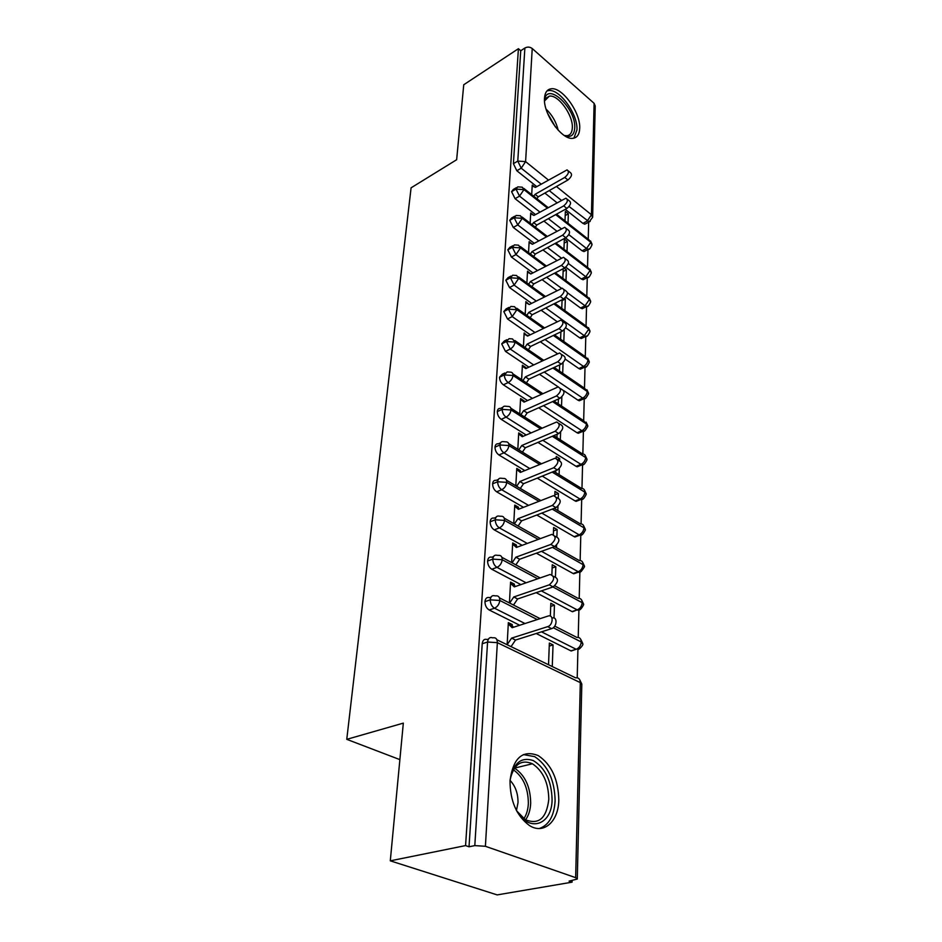 <?xml version="1.0" encoding="UTF-8"?>
<svg xmlns="http://www.w3.org/2000/svg" width="942" height="942" viewBox="0 0 942 942"><rect width="100%" height="100%" fill="white"/><g stroke="black" fill="none" stroke-linecap="round" stroke-linejoin="round"><path stroke-width="1.41" d="M510.011 780.694C513.143 757.933 522.539 749.549 538.2 755.566C551.447 764.468 558.312 779.281 558.794 800.005C558.571 821.424 543.805 834.953 529.369 825.475C516.534 815.843 510.081 800.924 510.011 780.694M544.5 98.227C544.9 92.657 547.019 89.525 550.87 88.842C561.879 86.393 580.837 112.71 579.695 128.465C579.401 134.447 577.152 137.732 572.924 138.309C562.044 140.393 543.028 113.805 544.5 98.227M572.077 882.171L569.062 881.135L577.281 879.039L575.656 877.661L485.401 846.293L474.803 845.61L469.022 846.776L465.572 845.586L390.294 860.835L497.176 894.9L572.077 882.171L572.112 880.617M577.211 677.757L577.917 649.615M578.223 637.381L578.906 610.263M579.212 598.323L579.86 572.171M580.154 560.502L580.79 535.28M581.073 523.893L581.685 499.543M581.968 488.403L582.556 464.901M582.839 454.009L583.404 431.306M583.675 420.638L584.228 398.702M584.487 388.21L585.017 367.062M585.276 356.665L585.794 336.376M586.054 326.026L586.536 306.597M586.795 296.271L587.266 277.643M587.525 267.34L587.973 249.5M588.232 239.209L588.668 222.124M390.294 860.835L403.329 723.126L346.762 739.34L399.879 759.629M346.762 739.34L411.089 187.823L456.646 159.728L463.747 84.745L518.418 48.701L520.738 50.738L513.402 163.684L517.782 161.082L524.871 48.03L520.738 50.738M524.871 48.03C527.449 46.664 529.899 46.829 532.23 48.537L594.096 103.314L595.214 105.963L592.648 216.778M465.572 845.586L518.418 48.701M534.738 187.081L532.23 185.091L531.712 194.641M565 220.887L565.353 211.432L568.356 213.81L565.2 215.541M568.014 223.266L568.356 213.81M585.959 223.572L584.817 224.184L582.898 223.372L565.271 209.336M556.875 202.648L544.853 193.063M536.763 186.634L516.84 170.761L513.402 163.684M469.022 846.776L482.21 643.739C482.728 640.077 484.376 638.676 487.167 639.512L488.415 639.112M574.514 649.792L571.182 650.993L536.21 633.507M519.701 625.252L489.192 609.992C486.472 608.273 485.059 605.494 484.942 601.667C485.401 598.276 486.932 596.934 489.546 597.64L490.994 597.134M551.918 617.822L552.236 617.987C557.664 616.327 557.052 627.172 551.612 628.632L547.702 626.642C553.142 625.17 553.766 614.302 548.338 615.974L512.142 627.702L508.28 623.875L512.189 625.818L512.248 624.581L508.35 622.638L507.137 644.74M552.271 666.547L553.036 644.905L549.351 643.056L548.538 664.746M575.703 610.369L572.018 611.558L536.175 592.659M520.891 584.605L491.759 569.239C489.086 567.484 487.697 564.753 487.591 561.043C487.991 557.911 489.416 556.628 491.854 557.205L493.49 556.592M553.472 576.304L553.943 576.563C558.877 578.529 558.606 581.979 553.131 586.89L549.292 584.829C554.767 579.895 555.038 576.445 550.116 574.479L514.297 586.89L510.493 583.31L514.32 585.323L514.391 584.134L510.564 582.121L509.422 602.951M554.002 618.011L554.449 605.176L550.823 603.269L550.34 616.092M576.822 572.218L573.089 573.501L536.375 553.189M522.162 545.324L494.232 529.863C491.618 528.085 490.252 525.389 490.134 521.786C490.499 518.889 491.818 517.664 494.079 518.124L495.916 517.405M554.968 536.186L555.592 536.54C560.243 538.506 559.913 541.85 554.602 546.584L550.823 544.452C556.133 539.707 556.475 536.351 551.835 534.397L516.381 547.455L512.636 544.111L516.393 546.183L516.463 545.029L512.695 542.957L511.624 562.574M555.462 576.586L555.815 566.743L552.247 564.764L551.882 574.585M577.893 535.28L574.914 536.999L574.125 536.646L536.775 515.027M523.469 507.338L496.634 491.795C494.067 489.981 492.725 487.332 492.607 483.835C492.925 481.15 494.138 479.996 496.246 480.349L498.271 479.513M556.404 497.411L557.181 497.882C561.55 499.825 561.161 503.087 556.015 507.632L552.306 505.442C557.464 500.873 557.852 497.612 553.496 495.669L518.406 509.316L514.709 506.195L518.394 508.327L518.453 507.208L514.768 505.077L513.755 523.54M556.887 536.575L557.134 529.522L553.625 527.508L553.366 534.491M556.498 547.679L556.581 545.3M578.906 499.484L576.08 501.356L575.126 500.944L537.305 478.124M524.812 470.576L498.942 454.974C496.422 453.137 495.103 450.523 494.986 447.132C495.268 444.648 496.399 443.541 498.342 443.812L500.543 442.858M557.794 459.92L558.712 460.497C562.821 462.428 562.374 465.595 557.381 469.976L553.743 467.727C558.736 463.334 559.195 460.155 555.085 458.224L520.349 472.425L516.711 469.505L520.337 471.683L520.396 470.611L516.769 468.421L515.816 485.789M558.265 497.906L558.418 493.49L554.968 491.406L554.803 495.751M557.817 510.576L557.958 506.349M579.424 465.901L577.199 466.796L576.092 466.325L537.941 442.387M526.166 435.004L501.191 419.331C498.718 417.471 497.411 414.892 497.294 411.595C497.553 409.299 498.577 408.251 500.39 408.439L502.745 407.368M559.124 423.629L560.184 424.324C564.046 426.243 563.552 429.317 558.712 433.555L555.132 431.259C559.972 427.009 560.478 423.924 556.616 422.004L522.245 436.699L518.642 433.979L522.209 436.217L522.268 435.169L518.701 432.931L517.817 449.252M559.595 460.508L559.654 458.566L556.263 456.446L556.192 458.307M555.733 470.647L555.674 472.531M559.089 474.627L559.301 468.68M580.331 432.413L578.27 433.285L577.034 432.755L538.671 407.792M527.532 400.538L503.369 384.819C500.932 382.935 499.649 380.391 499.531 377.2L502.38 374.186L504.888 372.997M560.419 388.516L561.609 389.317C565.224 391.213 564.682 394.203 559.995 398.301L556.475 395.946C561.173 391.848 561.715 388.846 558.1 386.95L524.07 402.104L520.526 399.573L524.035 401.845L524.082 400.833L520.585 398.56L519.748 413.879M557.087 434.238L556.957 437.653M560.325 439.796L560.596 432.248M581.214 399.926L579.306 400.762L577.941 400.185L563.858 390.695M558.288 386.95L539.46 374.268M528.886 367.144L505.465 351.378L501.697 343.865L504.311 341.004L506.961 339.697M525.801 368.546L522.339 366.226L525.801 368.546L525.848 367.557L522.398 365.249L521.609 379.614M558.394 399.008L558.217 403.847M561.526 406.037L561.844 396.982M582.062 368.381L580.307 369.182L578.835 368.558L565.153 359.055M557.44 353.686L540.296 341.758M530.24 334.775L507.514 318.973L503.793 311.555L506.207 308.835L508.974 307.422M527.52 336.047L524.164 332.938L523.422 346.409M559.666 364.884L559.43 371.054M562.692 373.279L563.057 362.835M582.886 337.754L581.273 338.519L579.695 337.848L565.659 327.792M557.075 321.634L541.167 310.236M531.582 303.371L509.492 287.534L505.83 280.221L508.044 277.643L510.929 276.124M529.18 304.537L525.871 301.605L525.189 314.204M560.89 331.82L560.608 339.238M563.822 341.499L564.234 329.747M583.687 307.987L582.215 308.717L580.531 308.01L565.824 297.166M556.852 290.548L542.062 279.644M532.901 272.886L511.412 257.036L507.809 249.818L509.846 247.369L512.825 245.744M530.805 273.945L527.532 271.19L526.884 282.965M562.08 299.768L561.762 308.352M564.529 298.414L565.33 299.003L562.044 300.639M564.917 310.648L565.33 299.003M584.464 279.067L583.11 279.75L581.344 279.009L565.777 267.21M556.757 260.381L542.981 249.948M534.208 243.295L513.272 227.434L509.728 220.31L511.6 217.991L514.662 216.271M532.371 244.249L529.145 241.658L528.544 252.656M563.222 268.682L562.869 278.349M564.211 268.176L566.366 269.801L563.128 271.473M565.977 280.681L566.366 269.801M585.229 250.937L583.981 251.585L582.132 250.808L565.518 237.89M556.769 231.096L543.911 221.099M535.503 214.564L515.086 198.691L511.588 191.662L513.319 189.448L516.44 187.635M533.761 215.341L530.711 212.974L530.146 223.23M567.013 251.573L567.367 241.411L564.329 239.056L563.952 249.218M547.267 208.005L523.952 189.636L516.016 189.095L511.588 191.662M589.539 248.759L588.385 249.289C589.221 249.877 590.422 248.405 591.988 244.873L590.787 242.294L555.662 214.623M567.367 241.411L564.176 243.118M527.555 335.293L526.861 335.635M525.848 367.557L524.953 367.981M524.082 400.833L523.14 401.268M522.268 435.169L521.244 435.616M559.654 458.566L557.57 459.425M520.396 470.611L519.301 471.059M558.418 493.49L554.838 494.891M518.453 507.208L517.276 507.679M557.134 529.522L553.507 530.876M516.463 545.029L515.168 545.512M555.815 566.743L552.13 568.026M514.391 584.134L512.99 584.617M554.449 605.176L550.705 606.413M512.248 624.581L510.705 625.088M553.036 644.905L549.233 646.071M546.278 236.772L522.268 218.332L514.214 217.79L509.728 220.31M588.832 276.936L587.584 277.49C588.432 278.125 589.68 276.618 591.329 273.003L590.116 270.46L555.026 243.507M545.277 266.398L520.526 247.887L512.366 247.334L507.809 249.818M588.102 305.926L586.736 306.491C587.608 307.186 588.915 305.655 590.658 301.923L589.433 299.415L554.426 273.239M544.288 296.918L518.748 278.349L510.446 277.784L505.83 280.221M587.349 335.752L585.877 336.341C586.795 337.048 588.161 335.493 589.975 331.678L588.726 329.217L553.861 303.877M543.31 328.369L516.899 309.73L508.48 309.164L503.793 311.555M586.572 366.45L584.97 367.05C585.889 367.898 587.313 366.32 589.268 362.317L587.985 359.891L553.354 335.458M542.356 360.798L515.003 342.099L506.443 341.522L501.697 343.865M585.783 398.066L584.04 398.69C585.217 396.947 584.005 402.034 588.538 393.85L587.243 391.483L552.907 368.016M541.426 394.262L513.037 375.493L504.347 374.916L499.531 377.2M584.947 430.624L583.063 431.259C584.17 429.564 583.086 434.674 587.784 426.349L586.466 424.03L552.554 401.61M540.531 428.787L511.011 409.97L502.192 409.381L497.294 411.595M584.099 464.194L582.062 464.842C582.474 463.629 582.992 467.656 587.007 459.837L585.665 457.565L552.283 436.287M539.684 464.441L508.927 445.578L499.955 444.977L494.986 447.132M583.216 498.813L581.014 499.46C581.532 498.212 582.297 502.286 586.207 494.362L584.841 492.148L552.153 472.095M538.906 501.285L506.761 482.363L497.647 481.751L492.607 483.835M582.297 534.526L579.931 535.174C580.472 533.831 581.037 538.318 585.382 529.981L583.993 527.838L552.189 509.104M538.223 539.377L504.535 520.408L495.257 519.784L490.134 521.786M581.344 571.394L578.812 572.029C579.495 573.478 581.391 571.712 584.523 566.743L583.11 564.658L552.424 547.373M537.658 578.777L502.227 559.748L492.784 559.124L487.591 561.043M580.354 609.474L577.646 610.086C579.401 610.863 581.402 609.062 583.651 604.693L582.203 602.692L552.919 586.972M537.258 619.565L499.837 600.478L490.229 599.842L484.942 601.667M579.342 648.814L577.905 649.285C578.883 650.321 583.958 644.352 582.733 643.916L581.273 641.997L553.272 627.725M568.367 170.961L570.204 172.48C572.5 174.176 571.747 176.684 567.932 179.993L564.776 177.426C568.603 174.105 569.357 171.597 567.06 169.89L535.421 187.399L532.183 185.915M567.932 179.993L538.212 196.831L536.928 198.75M564.776 177.426L535.056 194.335L533.773 196.266M535.056 194.335L538.212 196.831M567.331 199.315L569.098 200.74C571.558 202.471 570.817 205.038 566.896 208.441L563.693 205.886C567.626 202.483 568.367 199.904 565.918 198.185L533.949 215.424L530.664 213.822M566.896 208.441L536.775 225.032L535.315 227.199M563.693 205.886L533.572 222.559L532.112 224.738M533.572 222.559L536.775 225.032M566.272 228.506L567.967 229.836C570.581 231.602 569.875 234.24 565.824 237.725L562.586 235.206C566.625 231.697 567.343 229.071 564.729 227.305L532.418 244.272L529.098 242.53M565.824 237.725L535.28 254.057L533.655 256.483M562.586 235.206L532.03 251.608L530.405 254.046M532.03 251.608L535.28 254.057M565.165 258.579L566.79 259.815C569.58 261.617 568.897 264.313 564.729 267.905L561.432 265.409C565.6 261.805 566.295 259.097 563.504 257.307L530.852 273.969L527.485 272.085M564.729 267.905L533.749 283.942L531.947 286.651M561.432 265.409L530.452 281.528L528.639 284.237M530.452 281.528L533.749 283.942M564.034 289.571L565.565 290.701C568.544 292.526 567.885 295.293 563.599 299.003L560.255 296.542C564.541 292.821 565.2 290.054 562.221 288.228L529.227 304.56L525.824 302.523M563.599 299.003L532.183 314.734L530.169 317.725M560.255 296.542L528.815 312.355L526.813 315.346M528.815 312.355L532.183 314.734M544.488 100.052C547.114 80.965 576.292 108.471 574.738 128.041C574.231 135.012 571.017 137.662 565.094 135.989M564.34 135.518L566.907 135.73C570.263 135.248 572.065 132.634 572.324 127.876C573.289 115.265 558.1 94.224 549.268 96.178L544.535 100.959M573.902 138.156L576.951 129.937C578.105 114.276 559.277 88.183 548.326 90.632L546.913 90.997M510.011 780.812C513.107 763.303 520.855 756.556 533.243 760.547C545.241 767.907 551.529 780.894 552.083 799.511C552.13 825.274 528.568 833.187 516.24 810.085M516.781 811.003L525.259 819.646C538.706 825.121 546.56 818.339 548.797 799.299C548.48 782.778 543.016 770.933 532.442 763.774C521.162 759.052 513.72 764.374 510.128 779.752M516.463 810.461L518.006 802.725C518.124 793.611 515.474 786.158 510.058 780.376M539.354 828.513C548.951 825.133 554.202 815.854 555.121 800.712C554.661 780.164 547.855 765.469 534.691 756.65L523.352 754.577M562.869 321.528L564.293 322.553C567.473 324.401 566.848 327.251 562.433 331.078L559.03 328.64C563.457 324.802 564.081 321.964 560.902 320.115L527.567 336.082L524.105 333.892M562.433 331.078L530.558 346.468L528.332 349.765M559.03 328.64L527.143 344.113L524.918 347.421M527.143 344.113L530.558 346.468M561.656 354.498L562.975 355.405C566.366 357.289 565.789 360.197 561.232 364.154L557.77 361.763C562.327 357.795 562.916 354.875 559.524 353.003L525.848 368.581M561.232 364.154L528.874 379.179L526.437 382.805M557.77 361.763L525.4 376.871L522.963 380.509M525.4 376.871L528.874 379.179M559.995 398.301L527.155 412.926L524.47 416.906M556.475 395.946L523.622 410.653L520.938 414.645M523.622 410.653L527.155 412.926M558.712 433.555L525.365 447.744L522.433 452.101M555.132 431.259L521.774 445.519L518.842 449.887M521.774 445.519L525.365 447.744M557.381 469.976L523.528 483.705L520.325 488.451M520.337 471.683L520.95 472.178M553.743 467.727L519.866 481.527L516.663 486.296M519.866 481.527L523.528 483.705M556.015 507.632L521.621 520.855L518.135 526.013M518.394 508.327L519.207 508.998M552.306 505.442L517.9 518.736L514.403 523.917M517.9 518.736L521.621 520.855M573.089 573.501L578.188 571.759C581.026 570.463 582.674 568.097 583.11 564.658C582.992 561.762 581.709 560.384 579.271 560.537L554.579 546.596L519.654 559.242L515.863 564.859M516.393 546.183L517.405 547.078M550.823 544.452L515.875 557.193L512.071 562.81M515.875 557.193L519.654 559.242M553.131 586.89L517.629 598.959L513.508 605.035M514.32 585.323L515.533 586.466M549.292 584.829L513.767 596.969L509.646 603.057M513.767 596.969L517.629 598.959M551.612 628.632L515.521 640.054L511.082 646.589M512.189 625.818L513.614 627.231M547.702 626.642L511.588 638.123L507.149 644.693M511.588 638.123L515.521 640.054M532.23 48.537L525.601 161.624L548.362 179.993M556.428 186.504L591.446 214.764L594.096 103.314M582.898 223.372L587.255 221.029L591.446 214.764L592.636 217.319L589.162 221.853L569.098 206.51M541.144 184.126L521.22 168.182L517.782 161.082L525.601 161.624L521.22 168.182L516.84 170.761M575.656 877.661L580.307 682.62L497.352 642.668L485.401 846.293M474.803 845.61L487.579 642.02L482.21 643.739M577.293 878.756L581.803 684.445L580.307 682.62C580.107 679.029 578.529 677.428 575.586 677.828L496.929 639.795M497.352 642.668L487.579 642.02C488.086 638.346 489.734 636.945 492.525 637.793L492.831 637.816C495.786 637.334 497.294 638.947 497.352 642.668M561.244 200.21L549.221 190.59M539.931 212.091L519.525 196.136L523.952 189.636L522.245 187.175L517.735 186.881L516.016 189.095L519.525 196.136L515.086 198.691M556.486 214.175L588.974 239.798L590.787 242.294L586.536 248.5L568.827 234.652M590.222 221.346L584.817 224.184M582.132 250.808L586.536 248.5L588.385 249.289L583.981 251.585M561.197 228.694L548.35 218.65M581.344 279.009L585.806 276.736L568.356 263.442M561.244 258.026L547.479 247.546M538.706 240.869L517.782 224.926L513.272 227.434M580.531 308.01L585.064 305.785L567.508 292.774M561.503 288.311L546.619 277.289M537.458 270.495L515.981 254.575L511.412 257.036M579.695 337.848L584.287 335.67L545.783 307.928M536.198 301.028L514.12 285.12L509.492 287.534M578.835 368.558L583.498 366.426L544.971 339.497M534.926 332.479L512.212 316.594L507.514 318.973M577.941 400.185L582.674 398.101L544.205 372.055M533.643 364.907L510.234 349.058L505.465 351.378M577.034 432.755L581.826 430.73L543.487 405.649M532.348 398.36L508.197 382.558L503.369 384.819M576.092 466.325L580.955 464.359L542.839 440.314M531.064 432.884L506.101 417.129L501.191 419.331M575.126 500.944L580.06 499.048L542.262 476.11M529.781 468.527L503.923 452.843L498.942 454.974M574.125 536.646L579.142 534.821L541.815 513.096M528.521 505.359L501.686 489.746L496.634 491.795M573.713 573.784L578.812 572.029L541.497 551.329M527.284 543.428L499.366 527.885L494.232 529.863M572.018 611.558L577.199 609.886L541.367 590.893M526.095 582.792L496.976 567.355L491.759 569.239M570.923 650.863L576.174 649.285L541.485 631.835M524.988 623.533L494.491 608.202L489.192 609.992M517.782 224.926L522.268 218.332L520.431 215.753L516.086 215.459L514.214 217.79L517.77 224.926M555.91 243.036L588.161 267.834L590.116 270.46L585.806 276.736L587.584 277.49L583.11 279.75M514.391 244.885L512.366 247.334L515.969 254.575L520.526 247.887L518.536 245.167L514.391 244.885M555.38 272.744L587.313 296.659L589.433 299.415L585.064 305.785L586.736 306.491L582.215 308.717M512.66 275.205L510.446 277.784L514.12 285.12L518.748 278.349L516.593 275.476L512.66 275.205M554.897 303.359L586.442 326.321L588.726 329.217L584.287 335.67L585.877 336.341L581.273 338.519M510.882 306.444L508.48 309.164L512.201 316.594L516.899 309.73L514.579 306.703L510.882 306.444M554.485 334.905L585.524 356.841L587.985 359.891C587.596 362.8 586.089 364.978 583.498 366.426L584.97 367.05L580.307 369.182M509.057 338.673L506.443 341.522L510.234 349.058C512.895 347.492 514.485 345.172 515.003 342.099L512.483 338.92L509.057 338.673M554.155 367.439L584.582 388.269L587.243 391.483C586.831 394.462 585.312 396.676 582.674 398.101L584.04 398.69L579.306 400.762M507.185 371.913L504.347 374.916C504.476 378.119 505.76 380.662 508.197 382.558C510.905 381.015 512.519 378.66 513.037 375.493C513.06 373.256 512.154 372.137 510.328 372.137L507.185 371.913M553.92 400.998L583.593 420.65L586.466 424.03C586.054 427.091 584.511 429.328 581.826 430.73L583.063 431.259L578.27 433.285M505.277 406.226C503.464 406.026 502.439 407.074 502.192 409.381C502.31 412.678 503.617 415.269 506.089 417.129C508.845 415.61 510.482 413.232 511.011 409.97C511.035 407.568 510.058 406.379 508.079 406.438L505.277 406.226M553.814 435.64L582.58 454.009C584.57 454.032 585.594 455.222 585.665 457.565C585.241 460.72 583.675 462.981 580.955 464.359L582.062 464.842L577.199 466.796M503.299 441.657C501.356 441.386 500.237 442.493 499.955 444.977C500.084 448.368 501.403 450.994 503.923 452.843C506.714 451.348 508.386 448.934 508.927 445.578C508.939 442.987 507.879 441.751 505.76 441.845L503.299 441.657M553.849 471.412L581.52 488.415C583.651 488.392 584.758 489.64 584.841 492.148C584.417 495.398 582.815 497.694 580.06 499.048L581.014 499.46L576.08 501.356M501.274 478.265C499.166 477.912 497.965 479.066 497.647 481.751C497.765 485.26 499.119 487.921 501.686 489.746C504.512 488.286 506.207 485.825 506.761 482.363C506.761 479.584 505.63 478.277 503.358 478.442L501.274 478.265M554.096 508.374L580.413 523.905C582.698 523.823 583.887 525.13 583.993 527.838C583.557 531.17 581.932 533.502 579.142 534.821L579.931 535.174L574.914 536.999M499.189 516.122C496.917 515.663 495.61 516.875 495.257 519.784C495.386 523.399 496.752 526.095 499.366 527.885C502.239 526.46 503.97 523.964 504.535 520.408C504.523 517.417 503.299 516.039 500.861 516.263L499.189 516.122M497.035 555.285C494.597 554.708 493.184 555.98 492.784 559.124C492.913 562.845 494.303 565.589 496.964 567.355C499.896 565.965 501.639 563.434 502.227 559.748C502.192 556.534 500.885 555.085 498.283 555.391L497.035 555.285M554.885 585.865L578.082 598.358C580.684 598.135 582.062 599.583 582.203 602.692C581.756 606.236 580.084 608.626 577.199 609.886L572.477 611.758M494.821 595.815C492.207 595.108 490.676 596.451 490.229 599.842C490.358 603.692 491.771 606.471 494.479 608.202C497.458 606.848 499.236 604.281 499.837 600.478C499.79 597.028 498.377 595.497 495.61 595.886L494.821 595.815M554.744 626.124L576.857 637.428C579.624 637.133 581.096 638.652 581.273 641.997C580.814 645.635 579.118 648.072 576.174 649.285L571.182 650.993M546.089 109.119C552.165 114.936 556.204 121.977 558.194 130.22M555.427 126.982L547.514 113.181M513.802 767.765L514.485 768.119C525.059 775.184 530.464 786.9 530.687 803.267C530.358 810.014 528.65 815.537 525.565 819.834M523.87 818.728C526.566 814.642 528.062 809.531 528.356 803.408C528.215 788.077 523.234 776.891 513.414 769.826M523.811 188.412L548.079 207.546M591.988 244.119L590.552 240.94M522.127 217.049L547.149 236.301M591.329 272.262L589.869 269.035M520.384 246.545L546.23 265.903M590.658 301.204L589.162 297.919M518.583 276.924L545.336 296.389M589.975 330.983L588.432 327.628M516.734 308.234L544.452 327.816M589.256 361.634L587.678 358.219M514.815 340.509L543.605 360.221M588.526 393.191L586.901 389.705M512.837 373.809L542.792 393.638M587.773 425.702L586.101 422.134M510.8 408.169L542.05 428.127M586.996 459.213L585.265 455.551M508.692 443.647L541.379 463.747M586.195 493.761L584.417 490.005M506.502 480.29L540.814 500.543M585.371 529.404L583.522 525.542M504.241 518.171L540.378 538.577M584.523 566.201L582.603 562.209M501.898 557.334L540.131 577.917M583.64 604.187L581.65 600.066M499.46 597.852L540.107 618.635M582.733 643.433L580.661 639.159M581.791 683.998L579.624 679.571M545.677 98.404L549.268 96.178M514.485 768.119L532.442 763.774"/></g></svg>

